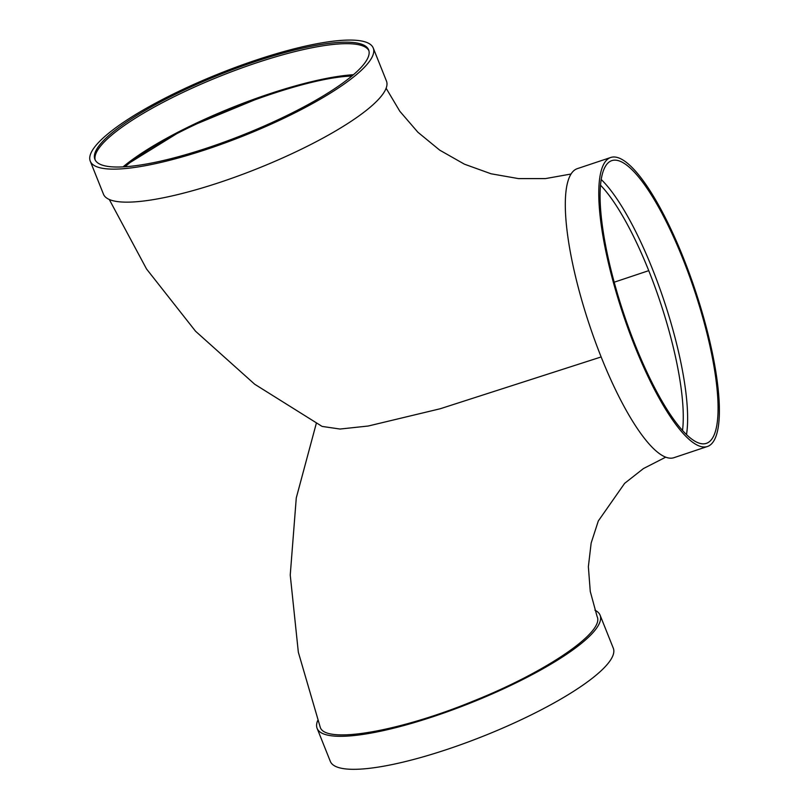 <?xml version="1.0" encoding="UTF-8"?>
<svg xmlns="http://www.w3.org/2000/svg" width="809" height="809" viewBox="0 0 809 809"><rect width="100%" height="100%" fill="white"/><g stroke="black" fill="none" stroke-linecap="round" stroke-linejoin="round"><path stroke-width="1.21" d="M125.112 166.755C166.047 129.834 296.569 77.573 351.864 76.056M353.452 74.711A149.068 32.684 -21.8 0 0 268.639 94.117L184.553 128.864L123.029 166.887A149.068 32.684 158.2 0 1 268.639 94.117M614.203 282.199L648.747 270.651A145.762 36.375 -108.5 0 1 682.513 430.509M95.229 160.081A147.41 32.32 158.2 0 1 220.351 76.097A147.41 32.32 158.2 0 1 368.884 50.623M208.348 147.612A147.41 32.32 158.2 0 1 94.886 159.343A147.41 32.32 158.2 0 1 219.755 74.6A147.41 32.32 158.2 0 1 368.631 49.855A147.41 32.32 158.2 0 1 208.348 147.612M207.559 149.058A152.385 33.402 158.2 0 1 90.274 161.193A152.385 33.402 158.2 0 1 219.35 73.589A152.385 33.402 158.2 0 1 373.242 48.014A152.385 33.402 158.2 0 1 207.559 149.058M373.242 48.014L386.449 81.021A152.385 33.402 158.2 0 1 220.766 182.076A152.385 33.402 158.2 0 1 103.471 194.2L90.274 161.193M109.276 199.469L146.55 269.003L195.545 331.225L254.693 384.235L322.113 426.424L340.033 429.043L368.237 426.019L440.207 408.757L600.116 357.285M316.299 423.4L296.276 497.919L290.239 575.037L298.339 652.246L320.192 727.089C324.682 744.432 399.09 731.71 473.862 700.867C546.479 671.864 604.92 631.91 597.113 616.549L590.267 591.45L588.365 566.684L591.157 543.031L598.296 520.996L624.629 483.357L643.448 468.563L665.686 457.186M594.888 610.188A152.385 33.402 158.2 0 1 600.096 615.184A152.385 33.402 158.2 0 1 434.423 716.238A152.385 33.402 158.2 0 1 317.128 728.363A152.385 33.402 158.2 0 1 317.694 720.546M600.096 615.184L613.303 648.201A152.385 33.402 158.2 0 1 447.62 749.245A152.385 33.402 158.2 0 1 330.325 761.38L317.128 728.363M610.765 157.472L577.302 168.656A152.385 38.023 71.5 0 0 570.396 175.138A152.385 38.023 71.5 0 0 595.282 341.62A152.385 38.023 71.5 0 0 673.907 457.702L707.369 446.517A152.385 38.023 71.5 0 0 695.133 289.946A152.385 38.023 71.5 0 0 610.765 157.472A152.385 38.023 71.5 0 0 603.858 163.954A152.385 38.023 71.5 0 0 628.745 330.436A152.385 38.023 71.5 0 0 707.369 446.517M686.497 434.645A149.068 37.204 71.5 0 0 663.926 300.372A149.068 37.204 71.5 0 0 601.229 179.517M605.061 166.957A149.068 37.204 71.5 0 0 629.402 329.819A149.068 37.204 71.5 0 0 706.328 443.372A149.068 37.204 71.5 0 0 694.355 290.198A149.068 37.204 71.5 0 0 611.816 160.617A149.068 37.204 71.5 0 0 605.061 166.957M600.531 185.21A145.762 36.375 -108.5 0 1 648.747 270.651M571.043 174.016L545.468 178.597L518.458 178.597L491.063 173.783L464.437 164.187L439.702 150.14L417.879 132.231L399.828 111.278L386.115 88.232"/></g></svg>
